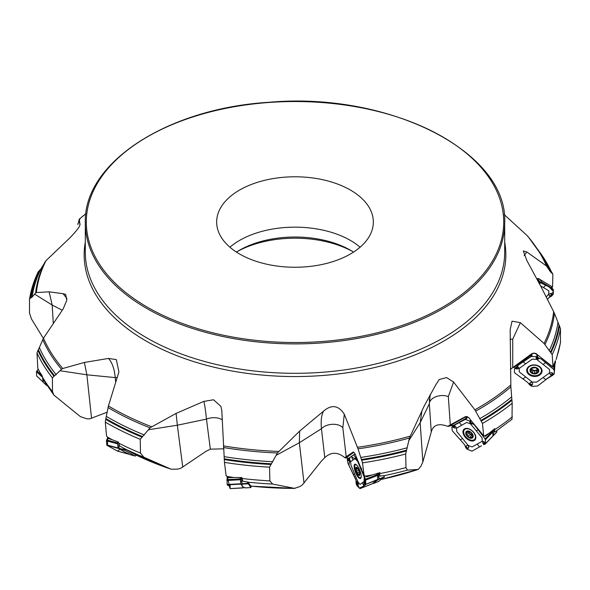 <?xml version="1.0" encoding="UTF-8"?>
<svg xmlns="http://www.w3.org/2000/svg" width="590" height="590" viewBox="0 0 590 590"><rect width="100%" height="100%" fill="white"/><g stroke="black" fill="none" stroke-linecap="round" stroke-linejoin="round"><path stroke-width="0.89" d="M539.747 279.358L541.797 282.072L551.075 287.625L552.565 287.035L552.852 274.07L550.551 271.997L546.517 266.024A259.165 149.624 -0 0 0 527.231 235.683L527.998 236.487M556.178 359.576L560.441 342.849L560.471 328.593A266.687 153.968 180 0 1 552.188 354.634L544.061 343.461A259.165 149.624 -0 0 0 553.634 311.623L554.423 313.364A260.02 150.118 180 0 1 544.976 344.508M552.188 354.634L552.992 366.589A266.687 153.968 0 0 0 554.615 362.82L555.286 361.073A7.021 5.266 -175.5 0 0 555.242 360.888M80.048 224.805L79.259 219.185L78.359 223.027M79.879 219.406L79.259 219.185A259.165 149.624 -0 0 1 85.779 213.794L85.897 213.705M53.299 323.549L52.178 305.052L34.618 294.115L32.081 297.117L29.559 298.828C31.078 289.719 33.925 280.788 38.107 272.012L40.858 268.974L45.939 260.728L69.635 238.109C76.811 230.683 80.211 226.162 79.834 224.539L79.997 224.62M66.98 298.503L63.078 293.702L49.125 291.821L36.366 292.574L35.577 293.024A260.02 150.118 180 0 1 45.024 261.886M63.078 293.702L65.638 294.351L66.803 300.199L63.226 308.828L43.483 338.173L36.993 352.872L37.804 368.315A266.687 153.968 0 0 0 39.663 372.039L42.119 375.572L42.93 379.186M115.721 382.254L115.22 377.6C114.445 368.949 112.196 362.562 108.472 358.432L84.392 362.437L62.769 368.507L61.53 369.274A260.02 150.118 180 0 1 42.738 339.582M108.472 358.432L116.319 359.59L118.922 371.929L108.42 405.942L105.713 419.343L105.308 422.13L106.525 435.892L107.52 437.101A266.687 153.968 0 0 0 112.358 439.793L118.339 442.028L119.608 445.966L135.029 454.507M134.992 454.492L171.078 469.19L177.738 469.146L180.761 468.298L206.006 451.306L210.342 449.16L206.47 419.106C205.608 410.706 204.737 404.806 203.838 401.392L176.085 413.413L150.037 427.816A260.02 150.118 180 0 1 108.044 407.528M203.838 401.392L213.543 399.777L220.837 406.311L221.796 410.493L224.451 462.39L226.11 475.71L227.475 476.55A266.687 153.968 0 0 0 233.994 477.487L241.9 477.568L242.748 481.182L247.085 481.919L248.405 482.642L250.735 486.086L250.905 485.659L250.735 486.086A247.402 142.832 0 0 0 294.381 488.387L299.993 486.514L302.427 484.818L321.521 460.967L324.795 457.641C331.049 451.822 337.709 451.822 344.767 457.648L346.426 457.98M324.795 457.641L321.439 428.716C320.724 420.559 321.454 414.674 323.637 411.068L299.646 431.091L277.389 452.973A260.02 150.118 180 0 1 223.448 447.515M323.637 411.068C331.661 404.283 338.542 405.323 344.287 414.187L358.019 448.835L362.496 462.862L364.155 475.665L365.512 476.093A266.687 153.968 0 0 0 371.973 475.016L379.945 472.811A4.691 1.446 -111.3 0 0 379.805 472.671M484.641 435.826L484.663 435.84A266.687 153.968 0 0 0 489.331 433.045L485.327 436.371L483.675 435.781L482.458 423.421L474.869 409.814L453.57 382.032L446.556 377.563L439.233 379.525L435.759 384.864L424.085 406.222L409.453 437.987A260.02 150.118 180 0 1 358.019 448.835M544.061 343.461L520.365 322.642L512.032 321.203L510.166 329.803L510.859 386.893A260.02 150.118 180 0 1 475.71 411.134M546.517 266.024L526.774 251.923L523.286 250.971L526.922 260.64L540.875 286.46L553.634 311.623M504.214 214.62L527.231 235.683M554.423 313.364L560.471 328.593M210.342 449.16L223.544 448.828M418.288 469.404L420.913 466.262L422.868 461.941L431.268 431.954C433.2 424.866 438.672 422.986 447.685 426.327L453.784 425.228L466.1 418.325L466.034 417.255L467.523 416.724M510.394 369.296L531.516 353.897A3.717 2.788 4.5 0 1 533.913 353.167A3.717 2.788 4.5 0 1 534.813 353.24A3.717 2.788 4.5 0 1 537.409 354.752L534.724 353.255L532.46 353.528L510.394 369.296M554.615 362.82L552.992 366.589M512.017 419.18L512.179 403.258A266.687 153.968 180 0 1 482.458 423.421M489.331 433.045L494.781 428.672L494.295 432.168A7.021 4.359 -136.3 0 0 493.292 429.859M492.967 435.907L496.928 431.784L496.743 430.648L494.295 432.168M510.859 386.893L512.179 403.258M422.868 461.941L420.169 422.706L408.811 440.686L405.699 453.983L405.986 467.604L407.373 470.134L418.163 469.434A247.402 142.832 0 0 1 381.494 479.375M379.687 472.678L379.894 476.13A7.021 2.161 -111.3 0 0 378.95 472.9M372.799 483.328L373.131 483.557A1.482 0.457 -111.3 0 0 373.241 483.549A1.482 0.457 -111.3 0 0 373.278 483.535L375.778 481.359A9.868 0.745 -22.7 0 1 376.214 481.071L379.082 478.918L384.37 476.853L383.81 475.592L379.894 476.13M408.811 440.686L409.453 437.987M294.823 488.417L272.624 484.058L269.873 480.887L269.556 467.169A266.687 153.968 180 0 1 224.451 462.39M371.973 475.016L366.493 476.875L365.512 476.093M304.02 483.114L299.337 442.743L276.083 455.362L269.556 467.169M276.083 455.362L277.389 452.973M182.745 467.14L177.347 425.213L148.429 429.763L140.228 439.292L140.486 453.098L143.864 457.213L170.761 469.072A247.402 142.832 0 0 1 134.963 454.477M233.994 477.487L228.507 477.649L227.475 476.55M229.001 477.598L228.507 477.649L228.979 477.671A4.934 4.838 145.9 0 1 229.104 477.664L231.87 477.509M148.429 429.763L150.037 427.816M107.262 412.152L89.71 418.863L86.9 418.812L80.439 416.658L53.956 395.152L52.503 391.679L52.377 377.814A266.687 153.968 180 0 1 36.993 352.872M112.358 439.793L108.339 438.488L107.52 437.101M91.561 418.303L86.877 374.812L60.047 370.741L52.377 377.814M60.047 370.741L61.53 369.274M29.53 299.211L29.5 313.091L31.484 318.998L43.336 338.402M39.663 372.039L37.804 368.315M34.618 294.115L35.577 293.024M78.352 223.057A265.603 153.341 180 0 0 78.042 223.308L77.821 224.547M78.389 222.931L78.145 223.322A265.08 153.039 180 0 1 78.3 223.197M229.916 247.21A78.345 45.231 180 0 1 360.084 247.21M236.465 252.092A78.699 45.437 180 0 1 239.348 250.33A78.699 45.437 180 0 1 337.864 244.349A78.699 45.437 180 0 1 350.652 250.33A78.699 45.437 180 0 1 353.535 252.092M252.328 259.961A78.345 45.231 -0 0 0 332.384 261.776A78.345 45.231 -0 0 0 373.345 222.032A78.345 45.231 -0 0 0 295 176.794A78.345 45.231 -0 0 0 216.655 222.032A78.345 45.231 -0 0 0 252.328 259.961M352.341 251.34A83.633 48.284 -0 0 0 340.548 245.993A83.633 48.284 -0 0 0 237.659 251.34M62.267 310.237L52.178 305.052L49.125 291.821M45.342 382.726L45.939 384.65L47.097 385.764M43.778 382.77L46.16 385.019M43.247 382.106L43.033 379.363M117.167 377.57A12.338 6.556 173.9 0 0 115.22 377.6L86.877 374.812L84.392 362.437M123.192 447.928L124.593 450.229L124.984 450.413L125.5 449.211M125.456 449.661L124.667 448.769M124.984 450.413L134.985 455.981A1.482 0.745 105.2 0 0 135.066 456.018A1.482 0.745 105.2 0 0 135.589 455.834L136.349 455.156M130.117 454.654A1.482 0.745 -74.8 0 1 130.029 454.639A1.482 0.745 -74.8 0 1 129.94 454.61L128.886 454.02A3.702 0.391 18.8 0 0 127.455 453.371A3.702 0.391 18.8 0 1 126.024 452.714L122.632 450.834A9.868 1.047 18.8 0 1 122.101 450.517L119.018 448.282L118.9 444.572M222.201 419.844A12.338 7.08 172.7 0 0 206.47 419.106L177.347 425.213L176.085 413.413M247.085 481.919L248.243 483.822L248.405 482.642M248.449 483.092L247.889 482.406M248.434 483.918L250.898 487.561L251.097 486.153M240.735 479.22L240.536 478.534A0.738 0.531 123.1 0 0 240.631 478.269L240.868 479.397A0.738 0.531 32.7 0 0 240.735 479.22M244.953 487.871L244.636 487.51A3.702 0.62 -2.2 0 0 243.795 487.207A3.702 0.62 -2.2 0 1 242.955 486.912L242.121 485.673A9.868 1.659 -2.2 0 1 242.062 485.504A9.868 1.659 -2.2 0 1 242.062 485.452L241.679 478.667A7.021 0.723 -93.2 0 1 241.62 477.561M241.708 479.825L241.686 478.719M240.927 479.058A0.738 0.465 -148.7 0 1 241.03 479.191L241.708 479.714M345.88 458.054L353.712 452.39A4.934 4.676 54.1 0 0 353.086 452.102L344.767 457.648M344.287 414.187L342.834 427.698A12.338 7.611 173.4 0 0 332.384 424.299A12.338 7.611 173.4 0 0 321.439 428.716L299.337 442.743L299.646 431.091M364.155 475.665L355.844 455.834A3.717 1.143 68.7 0 0 353.528 452.08A3.717 1.143 68.7 0 0 353.086 452.102M349.737 458.26L346.286 458.032M384.37 476.853L378.632 481.44A1.482 0.457 68.7 0 1 378.596 481.462A1.482 0.457 68.7 0 1 378.566 481.47M379.082 478.918L378.47 474.006A7.021 2.161 -111.3 0 0 378.161 473.128M377.725 477.052L378.065 475.142L377.807 477.716M359.716 473.121L359.399 475.12L357.68 473.888L356.087 470.083L356.456 468.165L357.09 467.914M357.724 468.364L356.213 467.516L356.412 468.128L357.038 467.885M356.906 467.774L356.213 467.516A4.137 1.276 68.7 0 1 357.23 467.87A4.137 1.276 68.7 0 1 357.931 468.755L356.397 469.323M357.481 472.774L359.391 472.029M356.744 471.012L358.735 470.237M357.931 468.755A4.137 1.276 68.7 0 1 359.524 472.553A4.137 1.276 68.7 0 1 359.716 474.249A4.137 1.276 68.7 0 1 359.399 475.12L359.163 474.692L359.635 474.5M358.366 474.117L357.68 473.888A4.137 1.276 68.7 0 1 356.087 470.083A4.137 1.276 68.7 0 1 356.213 467.516M359.686 473.49L358.396 474.08M359.399 475.12A4.137 1.276 68.7 0 1 357.68 473.888M357.068 465.466A7.028 2.168 -111.3 0 0 355.423 464.706A7.028 2.168 -111.3 0 0 355.962 472.037A7.028 2.168 -111.3 0 0 360.534 477.804A7.028 2.168 -111.3 0 0 361.235 476.123M430.272 394.349L429.328 403.84L431.268 431.954M448.732 426.4L465.672 416.901A4.934 3.798 60.7 0 0 465.09 416.805L447.685 426.327M453.57 382.032L448.326 396.583A12.338 7.995 176.1 0 0 435.907 396.716A12.338 7.995 176.1 0 0 429.328 403.84L420.169 422.706L421.961 410.728M483.675 435.781L470.083 419.335A3.717 2.308 43.7 0 0 466.594 416.628A3.717 2.308 43.7 0 0 465.09 416.805M465.739 416.865L467.162 416.783M466.1 418.325L467.457 416.901M496.928 431.784L496.64 432.197M493.697 435.169L492.901 430.471A7.021 4.359 -136.3 0 0 492.775 430.272M472.76 435.029A3.186 1.977 43.7 0 1 472.435 435.007A3.186 1.977 43.7 0 1 469.81 433.399A3.186 1.977 43.7 0 1 468.954 431.703M468.224 431.718L470.208 434.218L468.231 436.312L466.181 434.151L467.582 431.334M470.186 434.262L471.572 435.376M470.024 437.02L471.823 435.11L472.774 435.096L472.516 435.626L472.833 435.302M469.522 431.615L466.867 431.46L466.838 432.042L467.523 431.327M472.863 435.442L472.081 437.765L468.785 437.308A4.137 2.567 43.7 0 1 466.181 434.151A4.137 2.567 43.7 0 1 466.867 431.46L466.882 432.064M468.792 431.128L466.572 433.281M467.029 434.852L468.991 432.795M471.329 437.485L472.332 436.438M472.266 437.625L472.081 437.765A4.137 2.567 43.7 0 1 468.785 437.308L468.231 436.312M471.823 435.11L469.832 437.227M469.5 431.607L470.997 432.625L472.863 435.479M466.867 431.46A4.137 2.567 43.7 0 1 470.164 431.917A4.137 2.567 43.7 0 1 472.767 435.073A4.137 2.567 43.7 0 1 472.081 437.765M473.49 432.308A7.028 4.366 -136.3 0 0 464.5 429.645A7.028 4.366 -136.3 0 0 466.565 437.655A7.028 4.366 -136.3 0 0 474.662 439.358A7.028 4.366 -136.3 0 0 473.49 432.308M465.665 428.443A7.028 4.366 -136.3 0 0 465.458 428.635L464.5 429.645M474.662 439.358L475.628 438.348A7.028 4.366 -136.3 0 0 475.813 438.141M552.638 366.737L537.409 354.752M520.365 322.642L512.732 339.176L512.732 367.393M512.422 367.843L515.291 366.582L530.926 355.357L531.516 354.125M553.154 366.995L552.572 367.083L540.484 357.171M530.926 355.357L530.971 354.738M554.91 364.509L555.116 361.279M537.49 369.111A3.186 2.39 4.5 0 1 535.418 370.365A3.186 2.39 4.5 0 1 532.35 369.642A3.186 2.39 4.5 0 1 531.479 368.389M531.406 369.303L532.777 370.284L532.593 372.556M532.748 370.601L534.592 370.874M534.407 373.249L533.323 373.551L530.403 371.257A4.137 3.105 4.5 0 1 531.472 368.285L535.462 367.622L538.382 369.923L537.313 372.887L534.407 373.197L534.606 370.771L537.505 370.336M531.288 368.44L531.472 368.285A4.137 3.105 4.5 0 1 535.462 367.622A4.137 3.105 4.5 0 1 538.382 369.923A4.137 3.105 4.5 0 1 537.313 372.887A4.137 3.105 4.5 0 1 533.323 373.551A4.137 3.105 4.5 0 1 530.403 371.257L531.413 369.244L531.251 368.477M530.403 371.257L530.72 370.291M531.214 371.693L531.398 369.333M532.578 372.703L532.777 370.284M536.251 372.887L536.443 370.491M538.382 369.923L538.095 370.542L538.176 369.532M537.608 369.03L537.564 371.87M539.371 366.892A7.028 5.281 -175.5 0 0 531.915 365.431A7.028 5.281 -175.5 0 0 527.394 369.908A7.028 5.281 -175.5 0 0 533.987 375.719A7.028 5.281 -175.5 0 0 541.413 371.014A7.028 5.281 -175.5 0 0 539.371 366.892M527.777 367.533A7.028 5.281 -175.5 0 0 527.49 368.735L527.394 369.908M541.413 371.014L541.509 369.842A7.028 5.281 -175.5 0 0 541.413 368.61M552.565 287.035L539.194 279.004L536.826 278.79M526.774 251.923L524.141 255.706M536.775 278.805A3.717 2.463 -37.1 0 1 537.497 278.627A3.717 2.463 -37.1 0 1 539.784 279.387M546.126 296.999L548.634 294.292L548.87 290.848L540.558 285.87M539.621 282.684L539.857 282.123L539.496 283.171L540.167 283.288L541.037 282.374L542.077 282.639L553.147 289.572L553.398 293.975L551.731 296.025L552.786 294.403L551.112 293.363C548.87 293.746 548.405 294.639 549.71 296.033L551.731 296.025M551.849 295.022L550.949 295.723L551.289 296.291L549.076 297.5L547.328 299.388M549.091 297.478L553.486 291.534L549.002 286.865L538.301 281.666L539.695 281.629L540.691 282.418L539.378 281.688L538.53 282.086M540.396 283.134L539.444 283.79M540.809 282.3L540.462 282.971L540.691 282.588L539.857 282.123M539.496 283.171L539.326 283.156A0.575 0.384 -37.1 0 0 540.167 283.288L540.691 282.588M551.517 287.411L553.538 290.074M550.949 295.723L551.51 296.025L552.424 295.022M537.483 358.042L537.711 357.547L537.379 358.491L538.191 358.838L538.987 358.845L539.245 358.219L541.126 358.941L553.774 369.539L554.209 370.166L554.194 374.045L554.91 361.913M552.447 374.584L550.662 374.989L552.432 375.565L550.3 376.302L537.549 386.022L531.856 386.384L529.783 385.005L531.369 385.823L532.659 384.171C532.652 382.173 531.678 381.796 529.746 383.058L529.422 384.577L527.652 382.423L514.908 373.035L514.458 372.511L514.443 368.971L516.206 367.496L515.026 368.507L516.611 368.964C518.942 368.757 519.429 368.072 518.064 366.906L516.206 367.496M525.675 376.936L532.121 382.01L536.649 382.165L549.541 372.902L549.541 369.495L543.095 364.421L536.649 359.354L532.121 359.192L519.23 368.455L519.23 371.862L525.675 376.936L523.065 378.817M529.783 385.005L529.414 384.577L530.13 384.459L529.923 384.827L530.897 385.565L531.31 385.093L530.919 385.595M531.148 385.108L530.447 384.23L529.923 384.827M539.806 374.945A7.677 5.76 4.5 0 1 530.698 375.609A7.677 5.76 4.5 0 1 526.9 369.163A7.677 5.76 4.5 0 1 528.965 366.412A7.677 5.76 4.5 0 1 536.959 365.328A7.677 5.76 4.5 0 1 542.018 370.358A7.677 5.76 4.5 0 1 539.806 374.945M554.91 365.018L554.194 374.06L552.144 375.483M552.432 375.565L553.634 374.289L552.137 372.762C549.843 372.445 549.356 373.19 550.662 374.989M516.191 368.566L515.527 368.367L516.788 368.669L517.157 368.153L516.597 367.091L518.477 365.07L531.125 356.552L536.782 356.64L538.854 358.056L537.291 356.972L536.081 357.555C536.14 359.03 537.106 359.465 538.987 358.845M538.854 358.056L539.245 358.219L538.508 358.609L537.711 357.547M537.379 358.491L537.225 358.425A0.575 0.428 4.5 0 0 538.191 358.838L538.714 358.3M517.157 368.153L516.493 367.644L515.527 368.367M551.842 374.48L551.871 374.326A0.575 0.428 4.5 0 0 551.37 375.041L552.159 375.439L553.103 374.775M470.377 422.683L470.54 422.248L470.319 423.104L471.056 423.694L472.207 424.003L472.007 423.384L474.22 424.741L483.999 437.456L485.423 439.727L485.541 443.621L492.975 435.848L492.716 432.094L491.942 430.943M481.514 445.797L471.971 451.166L467.029 449.174L465.842 447.758L467.332 449.049L468.74 447.817C468.807 445.826 467.944 445.17 466.144 445.848L465.613 447.235L464.573 444.654L452.287 430.796L451.888 427.19L453.245 426.194L452.434 426.902L454.234 427.883C456.387 428.37 456.726 427.809 455.244 426.209L453.245 426.194M462.538 438.54L468.29 445.502L472.096 446.947L482.251 441.254L482.015 437.802L470.51 423.886L466.705 422.44L456.549 428.134L456.785 431.578L462.538 438.54L460.473 439.698M465.842 447.758L465.613 447.235L466.085 447.301L466.779 448.629L467.118 448.282L466.801 448.666M466.956 448.238L466.336 447.161L465.908 447.611M474.242 440.546A7.677 4.764 43.7 0 1 465.318 437.308A7.677 4.764 43.7 0 1 464.249 429.033A7.677 4.764 43.7 0 1 464.559 428.834A7.677 4.764 43.7 0 1 472.9 431.452A7.677 4.764 43.7 0 1 475.282 439.579A7.677 4.764 43.7 0 1 474.242 440.546M485.201 444.064L484.066 444.543L485.179 443.724L484.257 441.822C482.539 440.885 482.155 441.49 483.114 443.643M453.268 427.271L452.707 426.88L453.784 427.544L453.651 425.914L455.679 424.498L465.186 419.409L469.743 421.076L471.558 423.089L470.289 421.57L469.714 422.005L470.326 423.369L470.289 421.57M472.207 424.003L470.326 423.369L471.056 423.694L471.432 423.296L470.54 422.248M471.558 423.089L472.007 423.384L471.432 423.296M451.888 427.19L453.703 425.206M454.049 427.123L453.467 426.423L452.707 426.88M484.058 443.658L483.217 443.813L483.881 444.484L484.589 444.041L484.11 443.51L484.626 444.034M483.217 443.813L483.881 444.484M365.527 484.906L360.092 488.572L371.951 483.94L377.858 479.67L377.541 475.452L376.811 473.534M360.092 488.572L357.245 486.086L356.64 484.884L356.117 483.638L357.12 485.319L358.263 484.478C358.396 482.517 357.872 481.647 356.692 481.868L356.087 483.077L356.058 480.326L347.975 463.32L347.296 459.551L347.879 458.858L347.532 459.108M356.294 458.88L355.276 458.327L350.578 461.719L350.991 465.267L358.027 482.06L360.084 484.412L364.782 481.012L364.377 477.465L357.334 460.679M356.117 483.638L356.64 484.781M356.685 484.383L356.109 483.505M360.645 478.431A7.677 2.367 68.7 0 1 360.571 478.475A7.677 2.367 68.7 0 1 355.652 472.678A7.677 2.367 68.7 0 1 354.723 464.308A7.677 2.367 68.7 0 1 354.988 464.183A7.677 2.367 68.7 0 1 359.841 470.385A7.677 2.367 68.7 0 1 360.645 478.431M362.437 482.709L363.86 486.116L364.325 475.68L365.616 480.113L365.83 484.058L365.114 484.633L365.815 483.748M347.879 458.858L353.639 454.801L356.434 458.747M351.463 456.645L357.916 460.775L357.341 460.414L357.894 461.255L356.456 460.222M356.957 459.986L356.323 458.895M356.272 459.293L356.869 460.163M349.479 459.426L350.276 460.746L349.995 461.535L348.24 460.399L349.479 459.426L348.196 458.688L348.248 459.522L347.894 459.02L347.635 459.426L348.24 460.399L347.621 459.418M347.945 459.964L347.702 459.595M347.938 459.942L348.225 460.34L348.417 459.927L347.975 459.131M377.991 479.309L365.689 484.42L377.858 479.67M364.554 483.453L365.122 481.219L365.741 482.421M364.841 484.206L365.114 484.633L365.321 484.25L365.07 483.608L365.343 484.257M243.552 487.163L243.412 487.864L240.868 484.11L240.145 477.531M243.5 487.783L230.122 488.601L230.122 485.135M243.449 487.893L230.137 488.631L227.135 476.277L227.143 484.515L227.423 485.179L229.045 485.614L230.122 488.601M121.798 450.318L118.081 448.002L117.631 443.842L118.162 441.954M128.819 454.204L117.646 451.158L107.454 445.583L107.749 437.47L106.407 440.782L106.93 445.295L117.543 451.114L128.701 454.152L126.769 453.083M117.543 451.114L117.919 451.099L117.543 451.114M43.269 382.173L42.605 378.522M43.225 382.143L37.03 376.287M36.484 372.408L38.062 369.451L36.462 371.612L36.602 375.764M548.258 377.762L545.713 379.591L552.011 375.705M363.86 486.116L359.229 488.063L354.811 477.354L348.978 465.333L349.818 457.84M231.184 479.928L231.162 479.39M117.749 451.173L119.814 449.211M556.422 358.049A266.687 153.968 0 0 0 560.5 342.104M504.693 242.151A210.844 121.732 180 0 1 295 376.553A210.844 121.732 180 0 1 85.307 242.151M45.939 260.728A259.165 149.624 -0 0 0 36.366 292.574M43.483 338.173A259.165 149.624 -0 0 0 62.769 368.507M108.42 405.942A259.165 149.624 -0 0 0 151.394 426.651M223.352 445.893A259.165 149.624 -0 0 0 278.502 451.416M357.481 447.309A259.165 149.624 -0 0 0 410.035 436.172M474.869 409.814A259.165 149.624 -0 0 0 510.741 385.005M527.925 236.406L540.477 253.7A260.02 150.118 180 0 1 547.262 266.805M538.427 250.426A265.603 153.341 180 0 1 552.085 273.251M559.497 325.746A265.603 153.341 180 0 1 551.001 352.621M539.975 252.881A265.08 153.039 180 0 1 551.621 272.993M559.025 324.965A265.08 153.039 180 0 1 550.455 352.208M540.477 253.7L544.098 259.681A263.848 152.331 180 0 1 550.551 271.997M557.919 322.701A263.848 152.331 180 0 1 549.143 350.844M495.032 429.432A266.687 153.968 0 0 0 512.363 416.805M511.958 400.226A265.603 153.341 180 0 1 481.322 421.046M511.855 399.356A265.08 153.039 180 0 1 480.835 420.478M511.611 396.886A263.848 152.331 180 0 1 479.641 418.723M407.373 470.134A264.46 152.685 180 0 1 383.876 475.724M380.041 473.534A266.687 153.968 0 0 0 405.986 467.604M406.281 451.003A265.603 153.341 180 0 1 361.722 460.193M405.699 453.983A266.687 153.968 180 0 1 362.496 462.862M406.576 450.163A265.08 153.039 180 0 1 361.419 459.499M407.27 447.766A263.848 152.331 180 0 1 360.667 457.449M272.624 484.058A264.46 152.685 180 0 1 247.335 482.104M242.261 478.527A266.687 153.968 0 0 0 269.873 480.887M270.795 464.47A265.603 153.341 180 0 1 224.237 459.566M271.407 463.777A265.08 153.039 180 0 1 224.207 458.821M272.838 461.704A263.848 152.331 180 0 1 224.097 456.638M143.864 457.213A264.46 152.685 180 0 1 123.657 448.223M118.62 443.083A266.687 153.968 0 0 0 140.486 453.098M141.784 437.028A265.603 153.341 180 0 1 105.713 419.343M140.228 439.292A266.687 153.968 180 0 1 105.308 422.13M142.551 436.541A265.08 153.039 180 0 1 105.971 418.627M144.351 434.97A263.848 152.331 180 0 1 106.525 416.511M42.237 376.7A266.687 153.968 0 0 0 52.503 391.679M53.838 376.014A265.603 153.341 180 0 1 37.915 350.29M54.545 375.764A265.08 153.039 180 0 1 38.38 349.686M56.227 374.724A263.848 152.331 180 0 1 39.449 347.82M30.503 297.788A265.603 153.341 180 0 1 38.999 270.913M30.975 297.721A265.08 153.039 180 0 1 39.545 270.471M32.081 297.117A263.848 152.331 180 0 1 40.858 268.974M85.307 222.836L85.307 252.24A209.693 121.068 -0 0 0 295 373.308A209.693 121.068 -0 0 0 504.693 252.24L504.693 222.836C508.27 151.918 389.098 91.457 268.915 102.291C167.014 108.449 83.242 163.076 85.307 222.836A209.693 121.068 -0 0 0 180.791 324.367A209.693 121.068 -0 0 0 395.057 329.227A209.693 121.068 -0 0 0 504.693 222.836M79.879 224.045L78.964 220.409M119.364 448.798L124.593 450.229M129.94 454.61L134.985 455.981M119.018 448.282L123.989 449.639M242.062 485.452L242.018 484.161L248.243 483.822M244.894 487.893L250.898 487.561M241.937 483.712L247.866 483.387M241.789 481.728L240.44 480.688M342.834 427.698L346.242 457.051M378.869 479.39L384.422 477.222M373.278 483.535L378.632 481.44M373.079 483.535L373.035 483.158M373.079 483.122L373.131 483.557M377.453 475.105L377.231 473.409M377.563 473.305L378.065 475.142M378.094 479.913L377.983 479.449M377.932 478.8L378.19 479.854M378.515 474.146L377.74 473.254M377.799 473.239L378.47 474.006M356.692 469.205L357.916 468.733M357.511 472.738L359.384 472M356.788 471.019L358.742 470.26M359.17 474.633L359.642 474.449M358.949 470.496A4.44 1.372 -111.3 0 0 355.755 468.195A4.44 1.372 -111.3 0 0 358.72 475.267A4.44 1.372 -111.3 0 0 358.949 470.496M448.326 396.583L450.288 425.102M492.967 430.597L492.562 430.442M468.253 436.261L470.208 434.218M467.081 434.837L469.035 432.795M471.314 437.433L472.332 436.364M471.948 433.23A4.44 2.758 -136.3 0 0 465.82 432.374A4.44 2.758 -136.3 0 0 470.665 438.237A4.44 2.758 -136.3 0 0 471.948 433.23M510.025 339.28A12.338 8.135 180 0 1 512.732 339.176M531.9 353.853A4.934 2.441 54.3 0 0 531.516 353.897M531.266 371.671L531.45 369.296M536.222 372.843L536.406 370.468M534.422 373.138L534.606 370.771M538.05 370.535L538.132 369.473M537.527 368.337A4.44 3.333 -175.5 0 0 530.108 369.576A4.44 3.333 -175.5 0 0 535.543 373.854A4.44 3.333 -175.5 0 0 537.527 368.337M181.329 323.084A208.705 120.5 -0 0 0 503.425 228.337A208.705 120.5 -0 0 0 200.246 114.666A208.705 120.5 -0 0 0 181.329 323.084M545.927 284.948L543.456 287.61M539.061 283.075L539.378 281.688M539.039 281.482L536.974 278.753M539.695 281.629L537.453 278.664M551.311 295.096L552.786 294.403M549.71 296.033L550.817 295.804A0.575 0.384 -37.1 0 1 551.318 294.934L551.112 293.363M543.095 377.534L545.713 379.591M531.258 384.658L531.369 385.823M529.746 383.058L530.447 384.23A0.575 0.428 4.5 0 1 531.413 384.643L532.659 384.171M545.713 362.548L543.095 364.421M525.675 363.824L523.065 361.773M536.081 357.555L537.225 358.425L537.291 356.972M536.782 356.64L536.966 354.317M531.87 356.301L532.077 353.735M531.125 356.552L531.302 354.31M514.886 368.433L515.033 366.611M553.774 369.539L554.209 364.045M537.534 357.002L537.697 354.974M516.788 368.669L515.026 368.507M518.064 366.906L517.275 368.035A0.575 0.428 4.5 0 1 516.766 368.743L516.611 368.964M552.137 372.762L551.871 374.326L553.634 374.289M554.209 370.166L554.843 362.113M541.922 369.864A7.463 5.605 4.5 0 1 540.794 372.873M527.718 371.84A7.463 5.605 4.5 0 1 527.077 368.691M541.546 368.861A7.102 5.332 4.5 0 1 541.45 370.498M527.438 369.392A7.102 5.332 4.5 0 1 527.6 367.762M477.17 444.1L479.5 446.925M467.015 447.817L467.332 449.049M466.144 445.848L466.336 447.161L467.177 447.854L468.74 447.817M478.313 429.697L476.263 430.848M461.623 425.287L459.293 422.47M470.319 423.104L469.751 421.887M469.743 421.076L470.695 420.08M465.746 419.357L467.885 417.115M465.186 419.409L467.538 416.938M485.061 438.967L492.303 431.386M470.392 421.658L471.255 420.751M453.784 427.544L452.434 426.902M455.244 426.209L453.799 427.617L454.234 427.883M483.962 444.705L483.542 444.204M483.549 443.378L485.179 443.724M482.952 443.429L483.594 443.238L484.257 441.822M485.423 439.727L492.716 432.094M475.57 439.041A7.463 4.632 43.7 0 1 473.969 439.889M464.005 430.361A7.463 4.632 43.7 0 1 464.773 428.731M475.783 438.281A7.102 4.403 43.7 0 1 475.267 438.724M465.104 429.011A7.102 4.403 43.7 0 1 465.525 428.473M353.55 474.353L354.509 473.659M356.677 483.97L357.12 485.319M356.692 481.868L356.316 483.151L356.803 484.051L358.263 484.478M361.803 468.386L360.859 469.072M352.923 460.023L351.493 456.623M356.279 459.706L356.257 459.249M357.946 461.151L356.655 460.473L356.286 458.364M356.272 458.909L356.301 458.393M355.881 457.523L356.456 457.302M353.853 454.853L355.254 454.337M353.712 454.779L355.187 454.197L353.675 454.779M365.417 479.264L377.276 474.64M356.249 458.268L356.773 458.061M348.329 459.979L348.159 459.566M365.018 483.734L364.782 483.21L365.771 484.088M364.731 483.335L365.675 482.03M365.468 479.25L365.616 480.105L377.541 475.452M227.231 484.869L240.868 484.11M226.907 479.626L240.196 478.888M227.143 484.515L240.772 483.756M226.885 480.496L240.255 479.751M106.93 445.295L118.391 448.415M106.642 439.956L117.808 442.994M106.635 444.882L118.081 448.002M106.407 440.782L117.631 443.842M36.853 370.881L42.207 375.933M36.462 371.612L42.266 377.091M552.852 274.077L537.468 248.973M512.12 419.158L496.61 430.752M418.31 469.389L381.45 479.404M294.86 488.417L250.757 486.116M53.956 395.152L42.915 379.163M79.23 219.207L85.779 213.794M43.572 382.615L46.359 385.248M130.029 454.639L135.066 456.018M244.924 487.915L250.927 487.576M242.062 485.504L242.011 484.139M373.241 483.549L378.596 481.462M356.013 464.47L355.423 464.706M361.124 477.568L360.534 477.804M424.085 406.222L424.358 405.654M429.306 400.418L429.409 398.943M493.461 435.575L496.795 432.087M555.33 363.02L555.507 360.807M553.427 289.823L551.584 287.389M452.021 426.917L453.666 425.198M485.4 443.909L492.834 436.121M360.033 488.601L371.906 483.962M36.831 376.14L43.033 381.996"/></g></svg>
